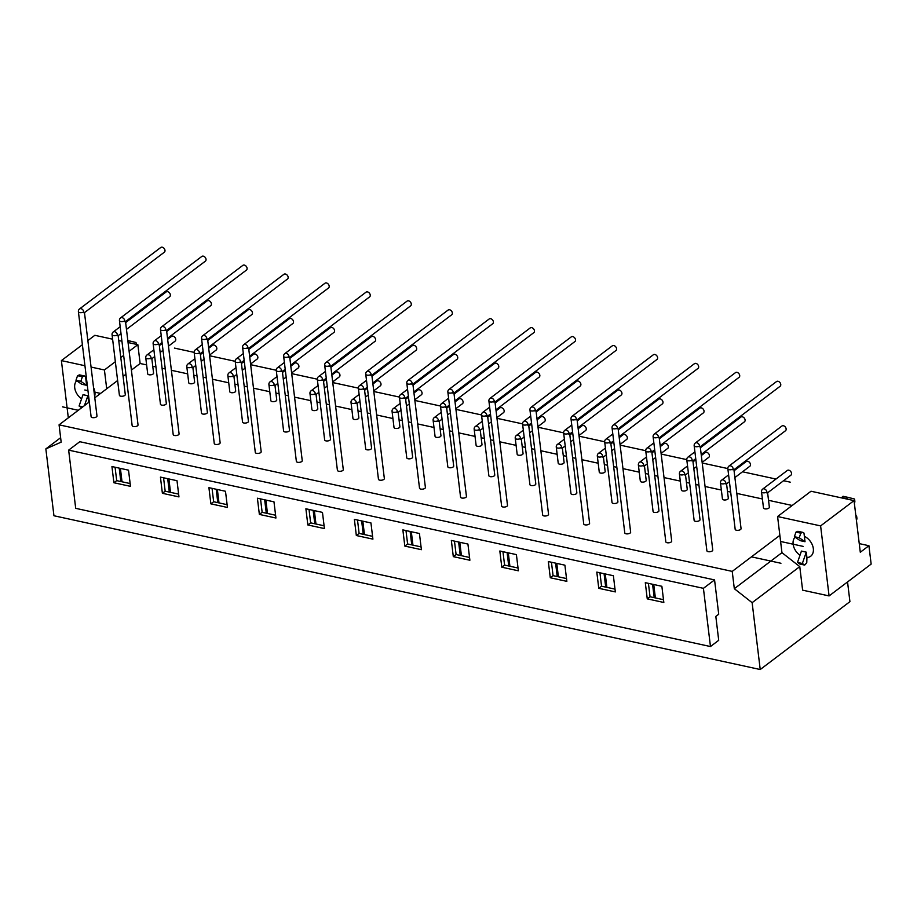 <?xml version="1.0" encoding="UTF-8"?>
<svg xmlns="http://www.w3.org/2000/svg" width="917" height="917" viewBox="0 0 917 917"><rect width="100%" height="100%" fill="white"/><g stroke="black" fill="none" stroke-linecap="round" stroke-linejoin="round"><path stroke-width="1.38" d="M859.24 543.609L868.926 545.718L860.295 552.252L854.036 500.613L811.006 491.237L777.582 516.535L779.863 535.356L732.224 571.394L734.322 588.703L781.949 552.664L779.863 535.356M146.628 364.909L140.129 363.499L137.859 344.677L128.071 342.545M121.938 341.216L118.74 340.516M112.619 339.187L94.829 335.313L87.86 340.585M792.208 505.473L768.526 500.315M762.405 498.974L736.798 493.403M730.677 492.074L727.479 491.374M721.347 490.045L705.07 486.491M698.937 485.162L695.751 484.463M689.618 483.133L686.432 482.434M680.299 481.104L664.023 477.562M657.89 476.221L654.692 475.533M648.571 474.192L645.373 473.504M639.252 472.163L622.964 468.621M616.832 467.292L613.645 466.593M607.513 465.251L604.326 464.564M598.193 463.223L581.917 459.681M575.784 458.351L572.598 457.652M566.465 456.322L563.267 455.623M557.146 454.293L540.858 450.74M534.737 449.41L531.539 448.711M525.407 447.381L522.22 446.682M516.088 445.353L499.811 441.811M493.678 440.469L490.492 439.782M484.359 438.441L481.173 437.753M475.04 436.412L458.752 432.87M452.631 431.529L449.433 430.841M443.312 429.5L440.114 428.812M433.982 427.471L417.705 423.929M411.573 422.599L408.386 421.9M402.254 420.571L399.067 419.871M392.935 418.542L376.658 414.988M370.525 413.659L367.327 412.959M361.206 411.63L358.008 410.931M351.887 409.601L335.599 406.059M329.478 404.718L326.28 404.03M320.148 402.689L316.961 401.99M310.829 400.66L294.552 397.118M288.419 395.777L285.233 395.089M279.1 393.748L275.902 393.061M269.781 391.719L253.493 388.178M247.372 386.848L244.174 386.149M238.053 384.819L234.855 384.12M228.723 382.79L212.446 379.237M206.314 377.907L203.127 377.208M196.995 375.878L193.808 375.179M187.676 373.849L171.399 370.308M165.266 368.966L162.068 368.267M155.947 366.938L152.749 366.238M868.926 545.718L871.15 564.093L829.083 595.924L802.616 590.158L799.773 566.626L781.949 552.664M829.083 595.924L820.612 525.899L854.036 500.613M777.582 516.535L820.612 525.899M799.979 555.266A12.345 8.723 52.9 0 1 795.085 537.179M795.967 532.112L800.816 533.167L799.223 537.752L794.374 536.697L795.967 532.112L797.675 531.379A1.972 1.077 -77.7 0 1 798.077 531.333L802.925 532.387A1.972 1.077 102.3 0 1 803.143 532.49L803.968 533.052L804.369 536.319A12.345 8.723 52.9 0 1 812.783 546.131A12.345 8.723 52.9 0 1 810.674 556.252A12.345 8.723 52.9 0 1 806.937 557.559L806.777 562.43A1.972 1.077 102.3 0 1 806.261 563.336L804.679 565.09L799.83 564.035L797.492 562.43L801.435 551.094L806.284 552.16L802.341 563.485L804.679 565.09M659.197 437.764L739.079 377.334A2.957 2.098 -127.1 0 0 739.71 375.5A2.957 2.098 -127.1 0 0 738.036 372.818A2.957 2.098 -127.1 0 0 735.503 372.611L654.268 434.073A2.957 2.098 52.9 0 1 656.801 434.28A2.957 2.098 52.9 0 1 658.486 436.962L658.051 437.799L658.486 436.962A2.957 1.33 173.1 0 1 655.254 437.799A2.957 1.33 173.1 0 1 653.122 436.79L665.822 541.809A2.957 1.33 -6.9 0 0 668.929 542.784A2.957 1.33 -6.9 0 0 671.702 541.099L659.197 437.684M734.884 477.562L749.842 466.249A2.957 2.098 -127.1 0 0 750.473 464.415A2.957 2.098 -127.1 0 0 748.799 461.744A2.957 2.098 -127.1 0 0 746.266 461.526L734.058 470.765M701.196 454.523L744.455 421.786A2.957 2.098 -127.1 0 0 745.097 419.952A2.957 2.098 -127.1 0 0 743.412 417.281A2.957 2.098 -127.1 0 0 740.879 417.063L700.382 447.714M694.914 451.852L687.956 457.113A2.957 2.098 52.9 0 1 690.49 457.331A2.957 2.098 52.9 0 1 692.163 460.002L691.727 460.838L692.163 460.002A2.957 1.33 173.1 0 1 688.942 460.85A2.957 1.33 173.1 0 1 686.799 459.83L694.135 520.398A2.957 1.33 -6.9 0 0 697.229 521.36A2.957 1.33 -6.9 0 0 700.015 519.687L692.874 460.735M720.487 482.881A2.957 2.957 0 0 1 721.633 480.164A2.957 2.098 52.9 0 1 724.166 480.37A2.957 2.098 52.9 0 1 725.851 483.053L725.416 483.878L725.851 483.053A2.957 1.33 173.1 0 1 722.63 483.889A2.957 1.33 173.1 0 1 720.487 482.881L722.436 498.986A2.957 1.33 -6.9 0 0 725.53 499.948A2.957 1.33 -6.9 0 0 728.316 498.275L726.562 483.775M618.15 428.835L698.02 368.393A2.957 2.098 -127.1 0 0 698.662 366.559A2.957 2.098 -127.1 0 0 696.989 363.877A2.957 2.098 -127.1 0 0 694.456 363.671L613.221 425.133A2.957 2.098 52.9 0 1 615.754 425.35A2.957 2.098 52.9 0 1 617.428 428.021L616.992 428.858L617.428 428.021A2.957 1.33 173.1 0 1 614.207 428.858A2.957 1.33 173.1 0 1 612.063 427.849L624.775 532.88A2.957 1.33 -6.9 0 0 627.87 533.843A2.957 1.33 -6.9 0 0 630.655 532.169L618.138 428.743M702.147 462.34L708.784 457.308A2.957 2.098 -127.1 0 0 709.426 455.474A2.957 2.098 -127.1 0 0 707.741 452.803A2.957 2.098 -127.1 0 0 705.207 452.585L701.322 455.531M660.148 445.582L703.408 412.856A2.957 2.098 -127.1 0 0 704.038 411.022A2.957 2.098 -127.1 0 0 702.365 408.34A2.957 2.098 -127.1 0 0 699.831 408.134L659.323 438.773M653.855 442.911L646.898 448.172A2.957 2.098 52.9 0 1 649.431 448.39A2.957 2.098 52.9 0 1 651.116 451.072L650.68 451.898L651.116 451.072A2.957 1.33 173.1 0 1 647.895 451.909A2.957 1.33 173.1 0 1 645.751 450.9L653.076 511.457A2.957 1.33 -6.9 0 0 656.182 512.431A2.957 1.33 -6.9 0 0 658.956 510.746L651.827 451.794M679.428 473.94A2.957 2.957 0 0 1 680.586 471.223A2.957 2.098 52.9 0 1 683.119 471.43A2.957 2.098 52.9 0 1 684.793 474.112L684.357 474.949L684.793 474.112A2.957 1.33 173.1 0 1 681.572 474.949A2.957 1.33 173.1 0 1 679.428 473.94L681.377 490.045A2.957 1.33 -6.9 0 0 684.483 491.008A2.957 1.33 -6.9 0 0 687.257 489.334L685.503 474.834M577.102 419.894L656.973 359.453A2.957 2.098 -127.1 0 0 657.615 357.619A2.957 2.098 -127.1 0 0 655.93 354.948A2.957 2.098 -127.1 0 0 653.397 354.73L572.162 416.192A2.957 2.098 52.9 0 1 574.695 416.41A2.957 2.098 52.9 0 1 576.38 419.08L575.945 419.917L576.38 419.08A2.957 1.33 173.1 0 1 573.159 419.929A2.957 1.33 173.1 0 1 571.016 418.909L583.728 523.939A2.957 1.33 -6.9 0 0 586.823 524.902A2.957 1.33 -6.9 0 0 589.608 523.229L577.091 419.814M661.088 453.399L667.736 448.379A2.957 2.098 -127.1 0 0 668.367 446.545A2.957 2.098 -127.1 0 0 666.693 443.862A2.957 2.098 -127.1 0 0 664.16 443.656L660.274 446.59M619.101 436.641L662.349 403.916A2.957 2.098 -127.1 0 0 662.991 402.082A2.957 2.098 -127.1 0 0 661.317 399.399A2.957 2.098 -127.1 0 0 658.773 399.193L618.276 429.844M612.808 433.982L605.85 439.243A2.957 2.098 52.9 0 1 608.384 439.449A2.957 2.098 52.9 0 1 610.057 442.132L609.622 442.968L610.057 442.132A2.957 1.33 173.1 0 1 606.836 442.968A2.957 1.33 173.1 0 1 604.693 441.96L612.029 502.527A2.957 1.33 -6.9 0 0 615.124 503.49A2.957 1.33 -6.9 0 0 617.909 501.805L610.768 442.854M638.381 464.999A2.957 2.957 0 0 1 639.527 462.283A2.957 2.098 52.9 0 1 642.072 462.5A2.957 2.098 52.9 0 1 643.745 465.171L643.31 466.008L643.745 465.171A2.957 1.33 173.1 0 1 640.524 466.019A2.957 1.33 173.1 0 1 638.381 464.999L640.33 481.104A2.957 1.33 -6.9 0 0 643.425 482.078A2.957 1.33 -6.9 0 0 646.21 480.393L644.456 465.893M536.044 410.954L615.926 350.512A2.957 2.098 -127.1 0 0 616.556 348.678A2.957 2.098 -127.1 0 0 614.883 346.007A2.957 2.098 -127.1 0 0 612.35 345.789L531.115 407.263A2.957 2.098 52.9 0 1 533.648 407.469A2.957 2.098 52.9 0 1 535.322 410.151L534.886 410.976L535.322 410.151A2.957 1.33 173.1 0 1 532.101 410.988A2.957 1.33 173.1 0 1 529.957 409.979L542.669 514.999A2.957 1.33 -6.9 0 0 545.775 515.973A2.957 1.33 -6.9 0 0 548.549 514.288L536.032 410.873M620.041 444.458L626.678 439.438A2.957 2.098 -127.1 0 0 627.32 437.604A2.957 2.098 -127.1 0 0 625.646 434.922A2.957 2.098 -127.1 0 0 623.101 434.715L619.216 437.65M578.042 427.712L621.302 394.975A2.957 2.098 -127.1 0 0 621.932 393.141A2.957 2.098 -127.1 0 0 620.259 390.47A2.957 2.098 -127.1 0 0 617.726 390.252L577.217 420.903M571.75 425.041L564.803 430.302A2.957 2.098 52.9 0 1 567.336 430.509A2.957 2.098 52.9 0 1 569.01 433.191L568.574 434.028L569.01 433.191A2.957 1.33 173.1 0 1 565.789 434.028A2.957 1.33 173.1 0 1 563.646 433.019L570.97 493.587A2.957 1.33 -6.9 0 0 574.076 494.55A2.957 1.33 -6.9 0 0 576.85 492.876L569.721 433.913M597.322 456.058A2.957 2.957 0 0 1 598.48 453.342A2.957 2.098 52.9 0 1 601.013 453.56A2.957 2.098 52.9 0 1 602.687 456.23L602.263 457.067L602.687 456.23A2.957 1.33 173.1 0 1 599.466 457.079A2.957 1.33 173.1 0 1 597.322 456.058L599.271 472.163A2.957 1.33 -6.9 0 0 602.377 473.138A2.957 1.33 -6.9 0 0 605.163 471.453L603.397 456.964M494.997 402.013L574.867 341.582A2.957 2.098 -127.1 0 0 575.509 339.748A2.957 2.098 -127.1 0 0 573.824 337.066A2.957 2.098 -127.1 0 0 571.291 336.848L490.068 398.322A2.957 2.098 52.9 0 1 492.601 398.528A2.957 2.098 52.9 0 1 494.274 401.21L493.839 402.047L494.274 401.21A2.957 1.33 173.1 0 1 491.053 402.047A2.957 1.33 173.1 0 1 488.91 401.038L501.622 506.058A2.957 1.33 -6.9 0 0 504.717 507.032A2.957 1.33 -6.9 0 0 507.502 505.347L494.985 401.933M578.994 435.518L585.631 430.497A2.957 2.098 -127.1 0 0 586.261 428.663A2.957 2.098 -127.1 0 0 584.587 425.992A2.957 2.098 -127.1 0 0 582.054 425.775L578.168 428.72M536.995 418.771L580.243 386.034A2.957 2.098 -127.1 0 0 580.885 384.2A2.957 2.098 -127.1 0 0 579.212 381.529A2.957 2.098 -127.1 0 0 576.678 381.312L536.17 411.962M530.702 416.1L523.745 421.362A2.957 2.098 52.9 0 1 526.278 421.579A2.957 2.098 52.9 0 1 527.963 424.25L527.527 425.087L527.963 424.25A2.957 1.33 173.1 0 1 524.73 425.098A2.957 1.33 173.1 0 1 522.587 424.078L529.923 484.646A2.957 1.33 -6.9 0 0 533.018 485.609A2.957 1.33 -6.9 0 0 535.803 483.935L528.662 424.972M556.275 447.129A2.957 2.957 0 0 1 557.433 444.413A2.957 2.098 52.9 0 1 559.966 444.619A2.957 2.098 52.9 0 1 561.64 447.301L561.204 448.126L561.64 447.301A2.957 1.33 173.1 0 1 558.419 448.138A2.957 1.33 173.1 0 1 556.275 447.129L558.224 463.234A2.957 1.33 -6.9 0 0 561.33 464.197A2.957 1.33 -6.9 0 0 564.104 462.523L562.35 448.023M453.938 393.072L533.82 332.642A2.957 2.098 -127.1 0 0 534.451 330.808A2.957 2.098 -127.1 0 0 532.777 328.126A2.957 2.098 -127.1 0 0 530.244 327.919L449.009 389.381A2.957 2.098 52.9 0 1 451.542 389.599A2.957 2.098 52.9 0 1 453.227 392.27L452.792 393.106L453.227 392.27A2.957 1.33 173.1 0 1 449.995 393.106A2.957 1.33 173.1 0 1 447.863 392.098L460.563 497.129A2.957 1.33 -6.9 0 0 463.67 498.091A2.957 1.33 -6.9 0 0 466.444 496.406L453.938 392.992M537.935 426.588L544.572 421.556A2.957 2.098 -127.1 0 0 545.214 419.722A2.957 2.098 -127.1 0 0 543.54 417.052A2.957 2.098 -127.1 0 0 541.007 416.834L537.11 419.78M495.937 409.83L539.196 377.105A2.957 2.098 -127.1 0 0 539.838 375.271A2.957 2.098 -127.1 0 0 538.153 372.589A2.957 2.098 -127.1 0 0 535.62 372.371L495.111 403.022M489.655 407.159L482.697 412.421A2.957 2.098 52.9 0 1 485.231 412.639A2.957 2.098 52.9 0 1 486.904 415.321L486.468 416.146L486.904 415.321A2.957 1.33 173.1 0 1 483.683 416.158A2.957 1.33 173.1 0 1 481.54 415.149L488.864 475.705A2.957 1.33 -6.9 0 0 491.97 476.68A2.957 1.33 -6.9 0 0 494.756 474.995L487.615 416.043M515.228 438.188A2.957 2.957 0 0 1 516.374 435.472A2.957 2.098 52.9 0 1 518.907 435.678A2.957 2.098 52.9 0 1 520.592 438.36L520.157 439.197L520.592 438.36A2.957 1.33 173.1 0 1 517.371 439.197A2.957 1.33 173.1 0 1 515.228 438.188L517.177 454.293A2.957 1.33 -6.9 0 0 520.271 455.256A2.957 1.33 -6.9 0 0 523.057 453.583L521.303 439.083M412.891 384.143L492.761 323.701A2.957 2.098 -127.1 0 0 493.403 321.867A2.957 2.098 -127.1 0 0 491.73 319.185A2.957 2.098 -127.1 0 0 489.185 318.978L407.962 380.44A2.957 2.098 52.9 0 1 410.495 380.658A2.957 2.098 52.9 0 1 412.169 383.329L411.733 384.166L412.169 383.329A2.957 1.33 173.1 0 1 408.948 384.177A2.957 1.33 173.1 0 1 406.804 383.157L419.516 488.188A2.957 1.33 -6.9 0 0 422.611 489.151A2.957 1.33 -6.9 0 0 425.396 487.477L412.879 384.063M496.888 417.648L503.525 412.627A2.957 2.098 -127.1 0 0 504.167 410.793A2.957 2.098 -127.1 0 0 502.482 408.111A2.957 2.098 -127.1 0 0 499.948 407.893L496.063 410.839M454.889 400.889L498.149 368.164A2.957 2.098 -127.1 0 0 498.779 366.33A2.957 2.098 -127.1 0 0 497.106 363.648A2.957 2.098 -127.1 0 0 494.572 363.441L454.064 394.092M448.596 398.219L441.639 403.491A2.957 2.098 52.9 0 1 444.172 403.698A2.957 2.098 52.9 0 1 445.857 406.38L445.421 407.205L445.857 406.38A2.957 1.33 173.1 0 1 442.636 407.217A2.957 1.33 173.1 0 1 440.492 406.208L447.817 466.764A2.957 1.33 -6.9 0 0 450.923 467.739A2.957 1.33 -6.9 0 0 453.697 466.054L446.568 407.102M474.169 429.248A2.957 2.957 0 0 1 475.327 426.531A2.957 2.098 52.9 0 1 477.86 426.749A2.957 2.098 52.9 0 1 479.534 429.42L479.098 430.256L479.534 429.42A2.957 1.33 173.1 0 1 476.313 430.256A2.957 1.33 173.1 0 1 474.169 429.248L476.118 445.353A2.957 1.33 -6.9 0 0 479.224 446.327A2.957 1.33 -6.9 0 0 481.998 444.642L480.244 430.142M371.843 375.202L451.714 314.76A2.957 2.098 -127.1 0 0 452.345 312.926A2.957 2.098 -127.1 0 0 450.671 310.255A2.957 2.098 -127.1 0 0 448.138 310.038L366.903 371.5A2.957 2.098 52.9 0 1 369.436 371.717A2.957 2.098 52.9 0 1 371.121 374.4L370.686 375.225L371.121 374.4A2.957 1.33 173.1 0 1 367.9 375.236A2.957 1.33 173.1 0 1 365.757 374.228L378.457 479.247A2.957 1.33 -6.9 0 0 381.564 480.21A2.957 1.33 -6.9 0 0 384.349 478.536L371.832 375.122M455.829 408.707L462.477 403.686A2.957 2.098 -127.1 0 0 463.108 401.852A2.957 2.098 -127.1 0 0 461.434 399.17A2.957 2.098 -127.1 0 0 458.901 398.964L455.015 401.898M413.831 391.96L457.09 359.223A2.957 2.098 -127.1 0 0 457.732 357.389A2.957 2.098 -127.1 0 0 456.058 354.707A2.957 2.098 -127.1 0 0 453.514 354.501L413.017 385.151M407.549 389.289L400.591 394.551A2.957 2.098 52.9 0 1 403.125 394.757A2.957 2.098 52.9 0 1 404.798 397.439L404.363 398.276L404.798 397.439A2.957 1.33 173.1 0 1 401.577 398.276A2.957 1.33 173.1 0 1 399.434 397.267L406.77 457.835A2.957 1.33 -6.9 0 0 409.865 458.798A2.957 1.33 -6.9 0 0 412.65 457.125L405.509 398.161M433.122 420.307A2.957 2.957 0 0 1 434.268 417.59A2.957 2.098 52.9 0 1 436.813 417.808A2.957 2.098 52.9 0 1 438.486 420.479L438.051 421.316L438.486 420.479A2.957 1.33 173.1 0 1 435.266 421.327A2.957 1.33 173.1 0 1 433.122 420.307L435.071 436.412A2.957 1.33 -6.9 0 0 438.166 437.386A2.957 1.33 -6.9 0 0 440.951 435.701L439.197 421.212M330.785 366.261L410.656 305.831A2.957 2.098 -127.1 0 0 411.297 303.997A2.957 2.098 -127.1 0 0 409.624 301.315A2.957 2.098 -127.1 0 0 407.091 301.097L325.856 362.57A2.957 2.098 52.9 0 1 328.389 362.777A2.957 2.098 52.9 0 1 330.063 365.459L329.627 366.284L330.063 365.459A2.957 1.33 173.1 0 1 326.842 366.296A2.957 1.33 173.1 0 1 324.698 365.287L337.41 470.306A2.957 1.33 -6.9 0 0 340.516 471.281A2.957 1.33 -6.9 0 0 343.29 469.596L330.773 366.181M414.782 399.766L421.419 394.746A2.957 2.098 -127.1 0 0 422.061 392.912A2.957 2.098 -127.1 0 0 420.376 390.229A2.957 2.098 -127.1 0 0 417.843 390.023L413.957 392.969M372.783 383.019L416.043 350.283A2.957 2.098 -127.1 0 0 416.673 348.449A2.957 2.098 -127.1 0 0 415 345.778A2.957 2.098 -127.1 0 0 412.467 345.56L371.958 376.211M366.491 380.349L359.533 385.61A2.957 2.098 52.9 0 1 362.077 385.828A2.957 2.098 52.9 0 1 363.751 388.499L363.315 389.335L363.751 388.499A2.957 1.33 173.1 0 1 360.53 389.335A2.957 1.33 173.1 0 1 358.387 388.327L365.711 448.894A2.957 1.33 -6.9 0 0 368.817 449.857A2.957 1.33 -6.9 0 0 371.591 448.184L364.462 389.221M392.063 411.378A2.957 2.957 0 0 1 393.221 408.661A2.957 2.098 52.9 0 1 395.754 408.867A2.957 2.098 52.9 0 1 397.428 411.55L396.992 412.375L397.428 411.55A2.957 1.33 173.1 0 1 394.207 412.386A2.957 1.33 173.1 0 1 392.063 411.378L394.012 427.482A2.957 1.33 -6.9 0 0 397.118 428.445A2.957 1.33 -6.9 0 0 399.892 426.76L398.138 412.272M289.738 357.321L369.608 296.89A2.957 2.098 -127.1 0 0 370.25 295.056A2.957 2.098 -127.1 0 0 368.565 292.374A2.957 2.098 -127.1 0 0 366.032 292.168L284.797 353.63A2.957 2.098 52.9 0 1 287.342 353.836A2.957 2.098 52.9 0 1 289.015 356.518L288.58 357.355L289.015 356.518A2.957 1.33 173.1 0 1 285.795 357.355A2.957 1.33 173.1 0 1 283.651 356.346L296.363 461.377A2.957 1.33 -6.9 0 0 299.458 462.34A2.957 1.33 -6.9 0 0 302.243 460.655L289.726 357.24M373.735 390.837L380.372 385.805A2.957 2.098 -127.1 0 0 381.002 383.971A2.957 2.098 -127.1 0 0 379.329 381.3A2.957 2.098 -127.1 0 0 376.795 381.082L372.91 384.028M331.736 374.079L374.984 341.353A2.957 2.098 -127.1 0 0 375.626 339.519A2.957 2.098 -127.1 0 0 373.953 336.837A2.957 2.098 -127.1 0 0 371.419 336.619L330.911 367.27M325.443 371.408L318.486 376.669A2.957 2.098 52.9 0 1 321.019 376.887A2.957 2.098 52.9 0 1 322.692 379.558L322.268 380.395L322.692 379.558A2.957 1.33 173.1 0 1 319.471 380.406A2.957 1.33 173.1 0 1 317.328 379.386L324.664 439.954A2.957 1.33 -6.9 0 0 327.759 440.928A2.957 1.33 -6.9 0 0 330.544 439.243L323.403 380.291M351.016 402.437A2.957 2.957 0 0 1 352.174 399.72A2.957 2.098 52.9 0 1 354.707 399.927A2.957 2.098 52.9 0 1 356.381 402.609L355.945 403.446L356.381 402.609A2.957 1.33 173.1 0 1 353.16 403.446A2.957 1.33 173.1 0 1 351.016 402.437L352.965 418.542A2.957 1.33 -6.9 0 0 356.071 419.505A2.957 1.33 -6.9 0 0 358.845 417.831L357.091 403.331M248.679 348.391L328.561 287.949A2.957 2.098 -127.1 0 0 329.192 286.115A2.957 2.098 -127.1 0 0 327.518 283.433A2.957 2.098 -127.1 0 0 324.985 283.227L243.75 344.689A2.957 2.098 52.9 0 1 246.283 344.907A2.957 2.098 52.9 0 1 247.957 347.577L247.533 348.414L247.957 347.577A2.957 1.33 173.1 0 1 244.736 348.426A2.957 1.33 173.1 0 1 242.592 347.405L255.304 452.436A2.957 1.33 -6.9 0 0 258.411 453.399A2.957 1.33 -6.9 0 0 261.185 451.726L248.667 348.3M332.676 381.896L339.313 376.876A2.957 2.098 -127.1 0 0 339.955 375.042A2.957 2.098 -127.1 0 0 338.281 372.359A2.957 2.098 -127.1 0 0 335.748 372.142L331.851 375.087M290.678 365.138L333.937 332.413A2.957 2.098 -127.1 0 0 334.579 330.578A2.957 2.098 -127.1 0 0 332.894 327.896A2.957 2.098 -127.1 0 0 330.361 327.69L289.852 358.341M284.396 362.467L277.438 367.74A2.957 2.098 52.9 0 1 279.972 367.946A2.957 2.098 52.9 0 1 281.645 370.628L281.21 371.454L281.645 370.628A2.957 1.33 173.1 0 1 278.424 371.465A2.957 1.33 173.1 0 1 276.281 370.457L283.605 431.013A2.957 1.33 -6.9 0 0 286.712 431.987A2.957 1.33 -6.9 0 0 289.485 430.302L282.356 371.351M309.969 393.496A2.957 2.957 0 0 1 311.115 390.78A2.957 2.098 52.9 0 1 313.648 390.997A2.957 2.098 52.9 0 1 315.333 393.668L314.898 394.505L315.333 393.668A2.957 1.33 173.1 0 1 312.101 394.505A2.957 1.33 173.1 0 1 309.969 393.496L311.918 409.601A2.957 1.33 -6.9 0 0 315.012 410.564A2.957 1.33 -6.9 0 0 317.798 408.89L316.044 394.39M207.632 339.45L287.502 279.009A2.957 2.098 -127.1 0 0 288.144 277.175A2.957 2.098 -127.1 0 0 286.459 274.504A2.957 2.098 -127.1 0 0 283.926 274.286L202.703 335.748A2.957 2.098 52.9 0 1 205.236 335.966A2.957 2.098 52.9 0 1 206.91 338.648L206.474 339.473L206.91 338.648A2.957 1.33 173.1 0 1 203.689 339.485A2.957 1.33 173.1 0 1 201.545 338.476L214.257 443.496A2.957 1.33 -6.9 0 0 217.352 444.458A2.957 1.33 -6.9 0 0 220.137 442.785L207.62 339.37M291.629 372.955L298.266 367.935A2.957 2.098 -127.1 0 0 298.908 366.101A2.957 2.098 -127.1 0 0 297.223 363.419A2.957 2.098 -127.1 0 0 294.689 363.212L290.804 366.147M249.63 356.197L292.89 323.472A2.957 2.098 -127.1 0 0 293.52 321.638A2.957 2.098 -127.1 0 0 291.847 318.956A2.957 2.098 -127.1 0 0 289.313 318.749L248.805 349.4M243.337 353.538L236.38 358.799A2.957 2.098 52.9 0 1 238.913 359.005A2.957 2.098 52.9 0 1 240.598 361.688L240.162 362.524L240.598 361.688A2.957 1.33 173.1 0 1 237.365 362.524A2.957 1.33 173.1 0 1 235.233 361.516L242.558 422.084A2.957 1.33 -6.9 0 0 245.664 423.046A2.957 1.33 -6.9 0 0 248.438 421.373L241.309 362.41M268.91 384.555A2.957 2.957 0 0 1 270.068 381.839A2.957 2.098 52.9 0 1 272.601 382.057A2.957 2.098 52.9 0 1 274.275 384.727L273.839 385.564L274.275 384.727A2.957 1.33 173.1 0 1 271.054 385.576A2.957 1.33 173.1 0 1 268.91 384.555L270.859 400.66A2.957 1.33 -6.9 0 0 273.965 401.635A2.957 1.33 -6.9 0 0 276.739 399.95L274.985 385.461M166.585 330.51L246.455 270.068A2.957 2.098 -127.1 0 0 247.086 268.234A2.957 2.098 -127.1 0 0 245.412 265.563A2.957 2.098 -127.1 0 0 242.879 265.345L161.644 326.819A2.957 2.098 52.9 0 1 164.177 327.025A2.957 2.098 52.9 0 1 165.862 329.707L165.427 330.533L165.862 329.707A2.957 1.33 173.1 0 1 162.641 330.544A2.957 1.33 173.1 0 1 160.498 329.535L173.198 434.555A2.957 1.33 -6.9 0 0 176.305 435.529A2.957 1.33 -6.9 0 0 179.079 433.844L166.573 330.429M250.57 364.015L257.219 358.994A2.957 2.098 -127.1 0 0 257.849 357.16A2.957 2.098 -127.1 0 0 256.175 354.478A2.957 2.098 -127.1 0 0 253.642 354.271L249.756 357.217M208.572 347.268L251.831 314.531A2.957 2.098 -127.1 0 0 252.473 312.697A2.957 2.098 -127.1 0 0 250.788 310.026A2.957 2.098 -127.1 0 0 248.255 309.808L207.758 340.459M202.29 344.597L195.332 349.858A2.957 2.098 52.9 0 1 197.866 350.076A2.957 2.098 52.9 0 1 199.539 352.747L199.104 353.584L199.539 352.747A2.957 1.33 173.1 0 1 196.318 353.584A2.957 1.33 173.1 0 1 194.175 352.575L201.511 413.143A2.957 1.33 -6.9 0 0 204.606 414.106A2.957 1.33 -6.9 0 0 207.391 412.432L200.25 353.469M227.863 375.626A2.957 2.957 0 0 1 229.009 372.91A2.957 2.098 52.9 0 1 231.542 373.116A2.957 2.098 52.9 0 1 233.227 375.798L232.792 376.623L233.227 375.798A2.957 1.33 173.1 0 1 230.007 376.635A2.957 1.33 173.1 0 1 227.863 375.626L229.812 391.731A2.957 1.33 -6.9 0 0 232.907 392.694A2.957 1.33 -6.9 0 0 235.692 391.009L233.938 376.52M125.526 321.569L205.397 261.139A2.957 2.098 -127.1 0 0 206.038 259.305A2.957 2.098 -127.1 0 0 204.365 256.622A2.957 2.098 -127.1 0 0 201.832 256.416L120.597 317.878A2.957 2.098 52.9 0 1 123.13 318.084A2.957 2.098 52.9 0 1 124.804 320.767L124.368 321.603L124.804 320.767A2.957 1.33 173.1 0 1 121.583 321.603A2.957 1.33 173.1 0 1 119.439 320.595L132.151 425.614A2.957 1.33 -6.9 0 0 135.257 426.588A2.957 1.33 -6.9 0 0 138.031 424.903L125.514 321.489M209.523 355.085L216.16 350.053A2.957 2.098 -127.1 0 0 216.802 348.219A2.957 2.098 -127.1 0 0 215.117 345.549A2.957 2.098 -127.1 0 0 212.584 345.331L208.698 348.277M167.524 338.327L210.784 305.59A2.957 2.098 -127.1 0 0 211.414 303.756A2.957 2.098 -127.1 0 0 209.741 301.085A2.957 2.098 -127.1 0 0 207.208 300.868L166.699 331.518M161.232 335.656L154.274 340.918A2.957 2.098 52.9 0 1 156.807 341.135A2.957 2.098 52.9 0 1 158.492 343.806L158.056 344.643L158.492 343.806A2.957 1.33 173.1 0 1 155.271 344.654A2.957 1.33 173.1 0 1 153.128 343.634L160.452 404.202A2.957 1.33 -6.9 0 0 163.558 405.176A2.957 1.33 -6.9 0 0 166.332 403.491L159.203 344.54M186.804 366.685A2.957 2.957 0 0 1 187.962 363.969A2.957 2.098 52.9 0 1 190.495 364.175A2.957 2.098 52.9 0 1 192.169 366.857L191.733 367.694L192.169 366.857A2.957 1.33 173.1 0 1 188.948 367.694A2.957 1.33 173.1 0 1 186.804 366.685L188.753 382.79A2.957 1.33 -6.9 0 0 191.859 383.753A2.957 1.33 -6.9 0 0 194.633 382.08L192.879 367.579M733.932 469.745L785.514 430.726A2.957 2.098 -127.1 0 0 786.144 428.892A2.957 2.098 -127.1 0 0 784.471 426.222A2.957 2.098 -127.1 0 0 781.937 426.004L729.004 466.054A2.957 2.098 52.9 0 1 731.537 466.272A2.957 2.098 52.9 0 1 733.222 468.942L732.786 469.779L733.222 468.942A2.957 1.33 173.1 0 1 729.989 469.779A2.957 1.33 173.1 0 1 727.857 468.77L735.182 529.338A2.957 1.33 -6.9 0 0 738.277 530.301A2.957 1.33 -6.9 0 0 741.062 528.628L733.932 469.664M767.621 492.796L790.89 475.189A2.957 2.098 -127.1 0 0 791.531 473.355A2.957 2.098 -127.1 0 0 789.846 470.673A2.957 2.098 -127.1 0 0 787.313 470.467L762.692 489.093A2.957 2.098 52.9 0 1 765.225 489.311A2.957 2.098 52.9 0 1 766.899 491.993L766.463 492.819L766.899 491.993A2.957 1.33 173.1 0 1 763.678 492.83A2.957 1.33 173.1 0 1 761.534 491.821L763.483 507.915A2.957 1.33 -6.9 0 0 766.589 508.889A2.957 1.33 -6.9 0 0 769.363 507.204L767.609 492.716M700.256 446.705L780.126 386.263A2.957 2.098 -127.1 0 0 780.768 384.429A2.957 2.098 -127.1 0 0 779.083 381.759A2.957 2.098 -127.1 0 0 776.55 381.541L695.327 443.014A2.957 2.098 52.9 0 1 697.86 443.22A2.957 2.098 52.9 0 1 699.533 445.903L699.098 446.728L699.533 445.903A2.957 1.33 173.1 0 1 696.312 446.739A2.957 1.33 173.1 0 1 694.169 445.731L706.881 550.75A2.957 1.33 -6.9 0 0 709.976 551.725A2.957 1.33 -6.9 0 0 712.761 550.04L700.244 446.625M126.477 329.386L169.725 296.661A2.957 2.098 -127.1 0 0 170.367 294.827A2.957 2.098 -127.1 0 0 168.694 292.145A2.957 2.098 -127.1 0 0 166.16 291.938L125.652 322.589M112.069 334.705A2.957 2.957 0 0 1 113.227 331.988A2.957 2.098 52.9 0 1 115.76 332.195A2.957 2.098 52.9 0 1 117.433 334.877L116.998 335.702L117.433 334.877A2.957 1.33 173.1 0 1 114.212 335.714A2.957 1.33 173.1 0 1 112.069 334.705L119.405 395.261A2.957 1.33 -6.9 0 0 122.5 396.236A2.957 1.33 -6.9 0 0 125.285 394.551L118.144 335.599M168.476 346.145L175.113 341.113A2.957 2.098 -127.1 0 0 175.743 339.279A2.957 2.098 -127.1 0 0 174.07 336.608A2.957 2.098 -127.1 0 0 171.536 336.39L167.651 339.336M145.757 357.745A2.957 2.957 0 0 1 146.915 355.028A2.957 2.098 52.9 0 1 149.448 355.246A2.957 2.098 52.9 0 1 151.122 357.917L150.686 358.753L151.122 357.917A2.957 1.33 173.1 0 1 147.901 358.753A2.957 1.33 173.1 0 1 145.757 357.745L147.706 373.849A2.957 1.33 -6.9 0 0 150.801 374.812A2.957 1.33 -6.9 0 0 153.586 373.139L151.832 358.639M84.479 312.64L164.349 252.198A2.957 2.098 -127.1 0 0 164.991 250.364A2.957 2.098 -127.1 0 0 163.306 247.682A2.957 2.098 -127.1 0 0 160.773 247.475L79.538 308.937A2.957 2.098 52.9 0 1 82.083 309.155A2.957 2.098 52.9 0 1 83.756 311.826L83.321 312.663L83.756 311.826A2.957 1.33 173.1 0 1 80.536 312.663A2.957 1.33 173.1 0 1 78.392 311.654L91.104 416.685A2.957 1.33 -6.9 0 0 94.199 417.648A2.957 1.33 -6.9 0 0 96.984 415.974L84.467 312.548M802.341 563.485L797.492 562.43M806.284 552.16L806.937 557.559M802.925 532.387A1.972 1.077 102.3 0 0 802.524 532.433L800.816 533.167M799.223 537.752L805.023 541.718L800.174 540.652L794.374 536.697M804.369 536.319L805.023 541.718M130.134 483.557L116.688 480.634L113.903 482.743L130.478 486.342L128.518 470.157L111.943 466.547L113.903 482.743M169.324 492.097L167.696 478.685M217.81 502.654L216.183 489.242M266.297 513.199L264.669 499.799M314.783 523.756L313.155 510.356M363.27 534.313L361.642 520.913M411.756 544.87L410.128 531.47M460.242 555.427L458.615 542.027M508.729 565.984L507.101 552.584M557.215 576.541L555.587 563.141M605.701 587.098L604.074 573.698M654.188 597.655L652.56 584.255M663.828 602.469L661.868 586.284L645.293 582.673L647.253 598.87L663.828 602.469M663.484 599.684L650.038 596.761L647.253 598.87M650.038 596.761L648.422 583.35M653.752 584.519L655.368 597.918M615.341 591.912L613.381 575.727L596.807 572.116L598.767 588.313L615.341 591.912M614.998 589.127L601.552 586.204L598.767 588.313M601.552 586.204L599.936 572.793M605.266 573.962L606.882 587.361M566.855 581.355L564.895 565.17L548.32 561.559L550.28 577.756L566.855 581.355M566.511 578.57L553.066 575.647L550.28 577.756M553.066 575.647L551.449 562.236M556.779 563.405L558.396 576.804M518.369 570.798L516.409 554.613L499.834 551.002L501.794 567.199L518.369 570.798M518.025 568.013L504.579 565.09L501.794 567.199M504.579 565.09L502.963 551.679M508.293 552.848L509.909 566.247M469.882 560.241L467.922 544.056L451.347 540.445L453.307 556.642L469.882 560.241M469.538 557.456L456.093 554.533L453.307 556.642M456.093 554.533L454.477 541.122M459.807 542.291L461.423 555.691M421.396 549.684L419.436 533.499L402.861 529.888L404.821 546.085L421.396 549.684M421.052 546.899L407.607 543.976L404.821 546.085M407.607 543.976L405.99 530.565M411.32 531.734L412.937 545.134M372.91 539.127L370.949 522.942L354.375 519.331L356.335 535.528L372.91 539.127M372.566 536.342L359.12 533.419L356.335 535.528M359.12 533.419L357.504 520.008M362.834 521.177L364.45 534.577M324.423 528.57L322.463 512.385L305.888 508.775L307.848 524.971L324.423 528.57M324.079 525.785L310.634 522.862L307.848 524.971M310.634 522.862L309.018 509.451M314.348 510.62L315.964 524.02M275.937 518.013L273.977 501.828L257.402 498.218L259.362 514.414L275.937 518.013M275.593 515.228L262.147 512.305L259.362 514.414M262.147 512.305L260.531 498.894M265.861 500.063L267.477 513.463M227.45 507.456L225.49 491.271L208.916 487.661L210.876 503.857L227.45 507.456M227.107 504.671L213.661 501.748L210.876 503.857M213.661 501.748L212.045 488.337M217.375 489.506L218.991 502.906M178.964 496.899L177.004 480.714L160.429 477.104L162.389 493.3L178.964 496.899M178.62 494.114L165.175 491.191L162.389 493.3M165.175 491.191L163.558 477.791M168.888 478.949L170.505 492.349M120.838 481.54L119.21 468.128M718.71 640.307L710.469 646.542L75.698 508.339L68.649 450.132L79.79 441.707L714.561 579.911L718.722 614.218L715.822 616.407L718.71 640.307M714.561 579.911L703.419 588.336L710.469 646.542M68.649 450.132L703.419 588.336M116.688 480.634L115.072 467.234M120.402 468.392L122.018 481.792M82.851 406.839L79.08 406.013L81.728 407.687M79.08 406.013L83.023 394.688L87.872 395.743L84.433 405.646M87.872 395.743L88.685 402.425M77.567 375.695L82.415 376.749L80.811 381.334L75.962 380.28L77.567 375.695L79.263 374.961A1.972 1.077 -77.7 0 1 79.676 374.915A1.972 1.077 -77.7 0 1 79.894 375.019M86.691 380.268A12.345 8.723 -127.1 0 0 85.957 379.902L85.568 376.635L84.742 376.073A1.972 1.077 102.3 0 0 84.524 375.97A1.972 1.077 102.3 0 0 84.112 376.027L82.415 376.749M80.811 381.334L86.611 385.3L81.762 384.246L75.962 380.28M85.957 379.902L86.611 385.3M734.322 588.703L752.135 602.675L760.227 669.525L53.943 515.755L45.85 448.894L60.625 437.718M45.85 448.894L61.164 442.143L59.066 424.835L89.316 401.944M760.227 669.525L849.921 601.655L847.549 581.951M752.135 602.675L799.773 566.626M88.525 401.142A12.345 8.723 -127.1 0 0 89.213 401.073M94.611 396.373A12.345 8.723 -127.1 0 0 93.557 387.639M76.673 380.761A12.345 8.723 -127.1 0 0 81.579 398.849M94.783 397.806L106.704 388.785L104.423 369.975L115.347 361.711M82.392 344.712L61.393 360.599L84.937 365.734M91.058 367.064L104.423 369.975M61.393 360.599L68.317 417.831M59.066 424.835L732.224 571.394M120.803 357.573L123.657 355.418M129.125 351.291L137.859 344.677M140.129 363.499L131.395 370.101M125.938 374.239L123.084 376.394M117.617 380.532L106.704 388.785M136.392 344.356L136.289 343.497A1.972 1.077 102.3 0 0 135.601 342.408L129.756 340.986A1.972 1.077 102.3 0 0 129.744 340.986A1.972 1.077 102.3 0 0 128.414 342.213L128.265 342.591M856.421 520.226L856.57 519.916A1.972 1.077 102.3 0 0 856.891 518.071L856.742 516.867A1.972 1.077 102.3 0 0 856.054 515.778A1.972 1.077 102.3 0 0 855.87 515.767L856.054 515.778M841.829 497.954L841.966 497.576A1.972 1.077 -77.7 0 1 843.308 496.338A1.972 1.077 -77.7 0 1 843.319 496.349L848.145 497.392A1.972 1.077 102.3 0 0 848.156 497.404A1.972 1.077 102.3 0 0 846.815 498.63L846.678 499.008M854.357 503.238A1.972 1.077 102.3 0 0 854.839 501.118L854.69 499.914A1.972 1.077 102.3 0 0 854.014 498.825L843.308 496.338M174.448 348.093L194.163 352.38L174.448 348.093M200.284 353.721L201.236 353.928L200.284 353.721M209.603 355.75L235.21 361.321L209.603 355.75M241.331 362.651L242.283 362.857L241.331 362.651M250.65 364.679L276.269 370.262L250.65 364.679M282.39 371.591L283.342 371.798L282.39 371.591M291.709 373.62L317.316 379.202L291.709 373.62M323.437 380.532L324.389 380.738L323.437 380.532M332.756 382.561L358.364 388.132L332.756 382.561M364.485 389.473L365.436 389.679L364.485 389.473M373.815 391.502L399.422 397.072L373.815 391.502M405.543 398.402L406.495 398.608L405.543 398.402M414.862 400.431L440.469 406.013L414.862 400.431M446.59 407.343L447.542 407.549L446.59 407.343M455.909 409.372L481.528 414.954L455.909 409.372M487.649 416.284L488.601 416.49L487.649 416.284M496.968 418.312L522.575 423.883L496.968 418.312M528.696 425.224L529.648 425.431L528.696 425.224M538.015 427.253L563.623 432.824L538.015 427.253M569.744 434.154L570.706 434.371L569.744 434.154M579.074 436.194L604.681 441.765L579.074 436.194M610.802 443.094L611.754 443.301L610.802 443.094M620.121 445.123L645.728 450.705L620.121 445.123M651.849 452.035L652.801 452.241L651.849 452.035M661.168 454.064L686.787 459.635L661.168 454.064M692.908 460.976L693.86 461.182L692.908 460.976M702.227 463.005L727.834 468.576L702.227 463.005M733.955 469.917L734.907 470.123L733.955 469.917M742.529 471.774L775.965 479.052L742.529 471.774M783.588 480.714L790.236 482.159L783.588 480.714M62.528 406.85L78.3 410.289L62.528 406.85M751.447 556.848L780.94 563.267L751.447 556.848M84.823 389.989L87.952 390.676L84.823 389.989M94.084 392.006L100.583 393.427L94.084 392.006M780.596 541.477L803.223 546.406L780.596 541.477M797.675 531.379L802.524 532.433M79.263 374.961L84.112 376.027M129.744 340.986L127.83 340.562L129.733 340.975M841.966 497.576L846.815 498.63M692.885 460.815L695.728 458.66M726.573 483.855L729.416 481.7M721.633 480.164L728.591 474.891M654.268 434.073A2.957 2.957 0 0 0 653.122 436.79M687.956 457.113A2.957 2.957 0 0 0 686.799 459.83M651.838 451.875L654.681 449.72M685.515 474.914L688.369 472.759M693.837 468.633L696.679 466.478M680.586 471.223L687.544 465.962M693.011 461.824L695.854 459.669M613.221 425.133A2.957 2.957 0 0 0 612.063 427.849M646.898 448.172A2.957 2.957 0 0 0 645.751 450.9M610.779 442.934L613.633 440.779M644.468 465.985L647.31 463.83M652.778 459.692L655.632 457.537M639.527 462.283L646.485 457.021M651.953 452.883L654.807 450.728M572.162 416.192A2.957 2.957 0 0 0 571.016 418.909M605.85 439.243A2.957 2.957 0 0 0 604.693 441.96M569.732 433.993L572.575 431.838M603.409 457.044L606.263 454.889M611.731 450.751L614.573 448.596M598.48 453.342L605.438 448.081M610.905 443.943L613.748 441.788M531.115 407.263A2.957 2.957 0 0 0 529.957 409.979M564.803 430.302A2.957 2.957 0 0 0 563.646 433.019M528.673 425.064L531.528 422.909M562.362 448.104L565.204 445.949M570.672 441.811L573.526 439.656M557.433 444.413L564.391 439.14M569.847 435.013L572.701 432.858M490.068 398.322A2.957 2.957 0 0 0 488.91 401.038M523.745 421.362A2.957 2.957 0 0 0 522.587 424.078M487.626 416.123L490.469 413.968M521.314 439.163L524.157 437.008M529.625 432.87L532.468 430.715M516.374 435.472L523.332 430.211M528.8 426.073L531.654 423.918M449.009 389.381A2.957 2.957 0 0 0 447.863 392.098M482.697 412.421A2.957 2.957 0 0 0 481.54 415.149M446.579 407.182L449.422 405.027M480.256 430.233L483.11 428.079M488.566 423.941L491.42 421.786M475.327 426.531L482.285 421.27M487.752 417.132L490.595 414.977M407.962 380.44A2.957 2.957 0 0 0 406.804 383.157M441.639 403.491A2.957 2.957 0 0 0 440.492 406.208M405.52 398.242L408.374 396.087M439.209 421.293L442.051 419.138M447.519 415L450.373 412.845M434.268 417.59L441.226 412.329M446.694 408.191L449.548 406.036M366.903 371.5A2.957 2.957 0 0 0 365.757 374.228M400.591 394.551A2.957 2.957 0 0 0 399.434 397.267M364.473 389.312L367.316 387.157M398.15 412.352L401.004 410.197M406.472 406.059L409.314 403.904M393.221 408.661L400.179 403.388M405.646 399.262L408.489 397.107M325.856 362.57A2.957 2.957 0 0 0 324.698 365.287M359.533 385.61A2.957 2.957 0 0 0 358.387 388.327M323.414 380.372L326.269 378.217M357.103 403.411L359.945 401.256M365.413 397.118L368.267 394.963M352.174 399.72L359.132 394.459M364.588 390.321L367.442 388.166M284.797 353.63A2.957 2.957 0 0 0 283.651 356.346M318.486 376.669A2.957 2.957 0 0 0 317.328 379.386M282.367 371.431L285.21 369.276M316.044 394.482L318.898 392.327M324.366 388.189L327.209 386.034M311.115 390.78L318.073 385.518M323.541 381.38L326.383 379.225M243.75 344.689A2.957 2.957 0 0 0 242.592 347.405M277.438 367.74A2.957 2.957 0 0 0 276.281 370.457M241.32 362.49L244.163 360.335M274.997 385.541L277.851 383.386M283.307 379.248L286.161 377.093M270.068 381.839L277.026 376.578M282.493 372.44L285.336 370.285M202.703 335.748A2.957 2.957 0 0 0 201.545 338.476M236.38 358.799A2.957 2.957 0 0 0 235.233 361.516M200.261 353.561L203.115 351.406M233.95 376.6L236.792 374.445M242.26 370.308L245.103 368.153M229.009 372.91L235.967 367.637M241.435 363.499L244.289 361.344M161.644 326.819A2.957 2.957 0 0 0 160.498 329.535M195.332 349.858A2.957 2.957 0 0 0 194.175 352.575M159.214 344.62L162.057 342.465M192.891 367.66L195.745 365.505M201.213 361.367L204.055 359.212M187.962 363.969L194.92 358.707M200.387 354.57L203.23 352.415M120.597 317.878A2.957 2.957 0 0 0 119.439 320.595M154.274 340.918A2.957 2.957 0 0 0 153.128 343.634M729.004 466.054A2.957 2.957 0 0 0 727.857 468.77M762.692 489.093A2.957 2.957 0 0 0 761.534 491.821M695.327 443.014A2.957 2.957 0 0 0 694.169 445.731M118.155 335.679L121.01 333.524M113.227 331.988L120.184 326.716M151.844 358.719L154.686 356.564M160.154 352.437L163.008 350.283M146.915 355.028L153.861 349.767M159.329 345.629L162.183 343.474M79.538 308.937A2.957 2.957 0 0 0 78.392 311.654M79.676 374.915L84.524 375.97"/></g></svg>
